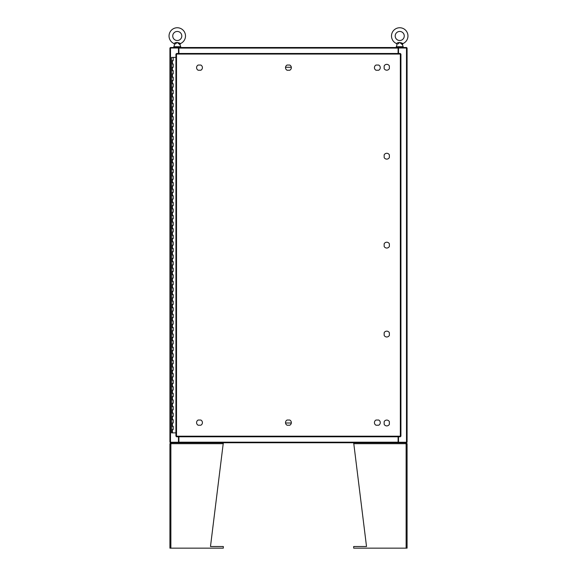 <?xml version="1.0" encoding="UTF-8"?>
<svg xmlns="http://www.w3.org/2000/svg" width="577" height="577" viewBox="0 0 577 577"><rect width="100%" height="100%" fill="white"/><g stroke="black" fill="none" stroke-linecap="round" stroke-linejoin="round"><path stroke-width="0.87" d="M171.607 426.28L173.201 426.28L171.607 426.28M173.1 429.577L171.557 429.577L173.201 429.577L173.1 426.28M171.607 419.695L173.201 419.695L171.607 419.695M173.1 422.991L171.557 422.991L173.201 422.991L173.1 419.695M171.607 413.11L173.201 413.11L171.607 413.11M173.1 416.399L171.557 416.399L173.201 416.399L173.1 413.11M171.607 406.518L173.201 406.518L171.607 406.518M173.1 409.814L171.557 409.814L173.201 409.814L173.1 406.518M171.607 399.933L173.201 399.933L171.607 399.933M173.1 403.229L171.557 403.229L173.201 403.229L173.1 399.933M171.607 393.348L173.201 393.348L171.607 393.348M173.1 396.637L171.557 396.637L173.201 396.637L173.1 393.348M171.607 386.756L173.201 386.756L171.607 386.756M173.1 390.052L171.557 390.052L173.201 390.052L173.1 386.756M171.607 380.171L173.201 380.171L171.607 380.171M173.1 383.467L171.557 383.467L173.201 383.467L173.1 380.171M171.607 373.586L173.201 373.586L171.607 373.586M173.1 376.875L171.557 376.875L173.201 376.875L173.1 373.586M171.607 366.994L173.201 366.994L171.607 366.994M173.1 370.29L171.557 370.29L173.201 370.29L173.1 366.994M171.607 360.409L173.201 360.409L171.607 360.409M173.1 363.705L171.557 363.705L173.201 363.705L173.1 360.409M171.607 353.824L173.201 353.824L171.607 353.824M173.1 357.113L171.557 357.113L173.201 357.113L173.1 353.824M171.607 347.231L173.201 347.231L171.607 347.231M173.1 350.527L171.557 350.527L173.201 350.527L173.1 347.231M171.607 340.646L173.201 340.646L171.607 340.646M173.1 343.942L171.557 343.942L173.201 343.942L173.1 340.646M171.607 334.061L173.201 334.061L171.607 334.061M173.1 337.35L171.557 337.35L173.201 337.35L173.1 334.061M171.607 327.469L173.201 327.469L171.607 327.469M173.1 330.765L171.557 330.765L173.201 330.765L173.1 327.469M171.607 320.884L173.201 320.884L171.607 320.884M173.1 324.18L171.557 324.18L173.201 324.18L173.1 320.884M171.607 314.299L173.201 314.299L171.607 314.299M173.1 317.595L171.557 317.595L173.201 317.595L173.1 314.299M171.607 307.714L173.201 307.714L171.607 307.714M173.1 311.003L171.557 311.003L173.201 311.003L173.1 307.714M171.607 301.122L173.201 301.122L171.607 301.122M173.1 304.418L171.557 304.418L173.201 304.418L173.1 301.122M171.607 294.537L173.201 294.537L171.607 294.537M173.1 297.833L171.557 297.833L173.201 297.833L173.1 294.537M171.607 287.952L173.201 287.952L171.607 287.952M173.1 291.241L171.557 291.241L173.201 291.241L173.1 287.952M171.607 281.36L173.201 281.36L171.607 281.36M173.1 284.656L171.557 284.656L173.201 284.656L173.1 281.36M171.607 274.775L173.201 274.775L171.607 274.775M173.1 278.071L171.557 278.071L173.201 278.071L173.1 274.775M171.607 268.19L173.201 268.19L171.607 268.19M173.1 271.478L171.557 271.478L173.201 271.478L173.1 268.19M171.607 261.597L173.201 261.597L171.607 261.597M173.1 264.893L171.557 264.893L173.201 264.893L173.1 261.597M171.607 255.012L173.201 255.012L171.607 255.012M173.1 258.308L171.557 258.308L173.201 258.308L173.1 255.012M171.607 248.427L173.201 248.427L171.607 248.427M173.1 251.716L171.557 251.716L173.201 251.716L173.1 248.427M171.607 241.835L173.201 241.835L171.607 241.835M173.1 245.131L171.557 245.131L173.201 245.131L173.1 241.835M171.607 235.25L173.201 235.25L171.607 235.25M173.1 238.546L171.557 238.546L173.201 238.546L173.1 235.25M171.607 228.665L173.201 228.665L171.607 228.665M173.1 231.954L171.557 231.954L173.201 231.954L173.1 228.665M171.607 222.073L173.201 222.073L171.607 222.073M173.1 225.369L171.557 225.369L173.201 225.369L173.1 222.073M171.607 215.488L173.201 215.488L171.607 215.488M173.1 218.784L171.557 218.784L173.201 218.784L173.1 215.488M171.607 208.903L173.201 208.903L171.607 208.903M173.1 212.192L171.557 212.192L173.201 212.192L173.1 208.903M171.607 202.311L173.201 202.311L171.607 202.311M173.1 205.607L171.557 205.607L173.201 205.607L173.1 202.311M171.607 195.726L173.201 195.726L171.607 195.726M173.1 199.022L171.557 199.022L173.201 199.022L173.1 195.726M171.607 189.141L173.201 189.141L171.607 189.141M173.1 192.429L171.557 192.429L173.201 192.429L173.1 189.141M171.607 182.548L173.201 182.548L171.607 182.548M173.1 185.844L171.557 185.844L173.201 185.844L173.1 182.548M171.607 175.963L173.201 175.963L171.607 175.963M173.1 179.259L171.557 179.259L173.201 179.259L173.1 175.963M171.607 169.378L173.201 169.378L171.607 169.378M173.1 172.667L171.557 172.667L173.201 172.667L173.1 169.378M171.607 162.786L173.201 162.786L171.607 162.786M173.1 166.082L171.557 166.082L173.201 166.082L173.1 162.786M171.607 156.201L173.201 156.201L171.607 156.201M173.1 159.497L171.557 159.497L173.201 159.497L173.1 156.201M171.607 149.616L173.201 149.616L171.607 149.616M173.1 152.905L171.557 152.905L173.201 152.905L173.1 149.616M171.607 143.024L173.201 143.024L171.607 143.024M173.1 146.32L171.557 146.32L173.201 146.32L173.1 143.024M171.607 136.439L173.201 136.439L171.607 136.439M173.1 139.735L171.557 139.735L173.201 139.735L173.1 136.439M171.607 129.854L173.201 129.854L171.607 129.854M173.1 133.143L171.557 133.143L173.201 133.143L173.1 129.854M171.607 123.262L173.201 123.262L171.607 123.262M173.1 126.558L171.557 126.558L173.201 126.558L173.1 123.262M171.607 116.677L173.201 116.677L171.607 116.677M173.1 119.973L171.557 119.973L173.201 119.973L173.1 116.677M171.607 110.092L173.201 110.092L171.607 110.092M173.1 113.38L171.557 113.38L173.201 113.38L173.1 110.092M171.607 103.499L173.201 103.499L171.607 103.499M173.1 106.795L171.557 106.795L173.201 106.795L173.1 103.499M171.607 96.914L173.201 96.914L171.607 96.914M173.1 100.21L171.557 100.21L173.201 100.21L173.1 96.914M171.607 90.329L173.201 90.329L171.607 90.329M173.1 93.618L171.557 93.618L173.201 93.618L173.1 90.329M171.607 83.737L173.201 83.737L171.607 83.737M173.1 87.033L171.557 87.033L173.201 87.033L173.1 83.737M171.607 77.152L173.201 77.152L171.607 77.152M173.1 80.448L171.557 80.448L173.201 80.448L173.1 77.152M171.607 70.567L173.201 70.567L171.607 70.567M173.1 73.856L171.557 73.856L173.201 73.856L173.1 70.567M171.607 63.975L173.201 63.975L171.607 63.975M173.1 67.271L171.557 67.271L173.201 67.271L173.1 63.975M173.158 57.39L171.607 57.39M173.1 60.686L171.557 60.686L173.201 60.686L173.201 57.39L175.927 57.39M171.557 57.39L171.557 432.873L175.927 432.873M291.32 422.991L285.536 422.991M285.536 67.271L291.32 67.271M380.272 422.624A2.914 2.914 0 0 0 378.671 420.02L376.038 420.02A2.914 2.914 0 0 0 376.038 425.227L378.671 425.227A2.914 2.914 0 0 0 380.272 422.624M202.412 422.624A2.914 2.914 0 0 0 200.81 420.02L198.185 420.02A2.914 2.914 0 0 0 198.185 425.227L200.81 425.227A2.914 2.914 0 0 0 202.412 422.624M291.342 422.624A2.914 2.914 0 0 0 289.741 420.02L287.115 420.02A2.914 2.914 0 0 0 287.115 425.227L289.741 425.227A2.914 2.914 0 0 0 291.342 422.624M380.272 67.639A2.914 2.914 0 0 0 378.671 65.035L376.038 65.035A2.914 2.914 0 0 0 376.038 70.243L378.671 70.243A2.914 2.914 0 0 0 380.272 67.639M202.412 67.639A2.914 2.914 0 0 0 200.81 65.035L198.185 65.035A2.914 2.914 0 0 0 198.185 70.243L200.81 70.243A2.914 2.914 0 0 0 202.412 67.639M291.342 67.639A2.914 2.914 0 0 0 289.741 65.035L287.115 65.035A2.914 2.914 0 0 0 287.115 70.243L289.741 70.243A2.914 2.914 0 0 0 291.342 67.639M384.159 421.679L384.159 424.304A2.914 2.914 0 0 0 389.367 424.304L389.367 421.679A2.914 2.914 0 0 0 384.159 421.679M384.159 332.749L384.159 335.374A2.914 2.914 0 0 0 389.367 335.374L389.367 332.749A2.914 2.914 0 0 0 384.159 332.749M389.367 68.584L389.367 65.958A2.914 2.914 0 0 0 384.159 65.958L384.159 68.584A2.914 2.914 0 0 0 389.367 68.584M389.367 157.514L389.367 154.888A2.914 2.914 0 0 0 384.159 154.888L384.159 157.514A2.914 2.914 0 0 0 389.367 157.514M389.367 246.444L389.367 243.819A2.914 2.914 0 0 0 384.159 243.819L384.159 246.444A2.914 2.914 0 0 0 389.367 246.444M400.344 54.058L400.928 54.065L400.928 436.198L400.344 436.205L400.337 436.782L176.512 436.782L176.504 436.205L175.927 436.198L175.927 54.065L176.504 54.058L176.512 53.481L400.337 53.481L400.344 54.058L176.504 54.058L176.504 436.205L400.344 436.205L400.344 54.058M398.505 436.782L398.505 442.263L407.073 442.263L407.073 47.999L398.505 47.999L398.505 53.481M178.495 53.481L178.495 47.999L169.926 47.999L169.926 442.263L178.495 442.263L178.495 436.782M398.094 436.782L398.094 442.754L178.906 442.754L178.906 436.782M398.505 442.263L398.339 442.754L406.583 442.754L406.583 442.263M178.906 442.263L178.661 442.754L170.417 442.754L170.417 442.263M178.906 53.481L178.906 47.509L398.094 47.509L398.094 53.481M178.495 47.999L178.661 47.509L170.417 47.509L170.417 47.999M398.094 47.999L398.339 47.509L406.583 47.509L406.583 47.999M223.321 442.754L210.482 546.506L223.321 546.506L223.321 548.15L169.926 548.15L169.926 443.691L170.871 442.754L170.612 443.691M171.052 442.754L170.871 443.691L169.926 443.691M406.388 443.691L406.129 442.754L407.073 443.691L407.073 548.15L353.679 548.15L353.679 546.506L366.518 546.506L353.679 442.754M407.073 443.691L406.129 443.691L405.948 442.754M178.906 48.886L178.495 48.886M398.505 48.886L398.094 48.886M174.932 43.138L174.038 43.556C175.444 42.272 177.406 42.186 179.93 43.289L179.772 43.217M179.591 43.131L179.209 42.95M177.089 42.547L175.437 43.982M176.086 43.39L176.504 42.994M177.449 42.547L178.033 42.994M178.726 43.643L179.418 44.256M174.615 43.289L174.038 43.556A8.237 8.237 0 0 1 177.269 27.746A8.237 8.237 0 0 1 180.5 43.556L179.995 44.725L177.269 42.503M181.798 35.983A4.529 4.529 0 0 0 177.269 31.454A4.529 4.529 0 0 0 172.739 35.983A4.529 4.529 0 0 0 177.269 40.513A4.529 4.529 0 0 0 181.798 35.983M179.995 44.725L180.731 46.715L173.807 46.715L174.586 44.689M397.394 43.138L396.5 43.556C397.906 42.272 399.868 42.186 402.393 43.289L402.234 43.217M402.046 43.131L401.664 42.95M399.551 42.547L397.899 43.982M398.548 43.39L398.967 42.994M399.911 42.547L400.488 42.994M401.188 43.643L401.88 44.256M397.077 43.289L396.5 43.556A8.237 8.237 0 0 1 399.731 27.746A8.237 8.237 0 0 1 402.962 43.556L402.457 44.725L399.731 42.503M404.261 35.983A4.529 4.529 0 0 0 399.731 31.454A4.529 4.529 0 0 0 395.202 35.983A4.529 4.529 0 0 0 399.731 40.513A4.529 4.529 0 0 0 404.261 35.983M402.457 44.725L403.193 46.715L396.269 46.715L397.048 44.689M172.379 429.577L172.379 432.873M172.379 422.991L172.379 426.28M172.379 416.399L172.379 419.695M172.379 409.814L172.379 413.11M172.379 403.229L172.379 406.518M172.379 396.637L172.379 399.933M172.379 390.052L172.379 393.348M172.379 383.467L172.379 386.756M172.379 376.875L172.379 380.171M172.379 370.29L172.379 373.586M172.379 363.705L172.379 366.994M172.379 357.113L172.379 360.409M172.379 350.527L172.379 353.824M172.379 343.942L172.379 347.231M172.379 337.35L172.379 340.646M172.379 330.765L172.379 334.061M172.379 324.18L172.379 327.469M172.379 317.595L172.379 320.884M172.379 311.003L172.379 314.299M172.379 304.418L172.379 307.714M172.379 297.833L172.379 301.122M172.379 291.241L172.379 294.537M172.379 284.656L172.379 287.952M172.379 278.071L172.379 281.36M172.379 271.478L172.379 274.775M172.379 264.893L172.379 268.19M172.379 258.308L172.379 261.597M172.379 251.716L172.379 255.012M172.379 245.131L172.379 248.427M172.379 238.546L172.379 241.835M172.379 231.954L172.379 235.25M172.379 225.369L172.379 228.665M172.379 218.784L172.379 222.073M172.379 212.192L172.379 215.488M172.379 205.607L172.379 208.903M172.379 199.022L172.379 202.311M172.379 192.429L172.379 195.726M172.379 185.844L172.379 189.141M172.379 179.259L172.379 182.548M172.379 172.667L172.379 175.963M172.379 166.082L172.379 169.378M172.379 159.497L172.379 162.786M172.379 152.905L172.379 156.201M172.379 146.32L172.379 149.616M172.379 139.735L172.379 143.024M172.379 133.143L172.379 136.439M172.379 126.558L172.379 129.854M172.379 119.973L172.379 123.262M172.379 113.38L172.379 116.677M172.379 106.795L172.379 110.092M172.379 100.21L172.379 103.499M172.379 93.618L172.379 96.914M172.379 87.033L172.379 90.329M172.379 80.448L172.379 83.737M172.379 73.856L172.379 77.152M172.379 67.271L172.379 70.567M172.379 60.686L172.379 63.975M406.496 47.999L406.496 442.263M170.504 442.263L170.504 47.999M178.906 442.177L398.094 442.177M398.094 48.086L178.906 48.086M170.871 548.15L170.871 443.691L223.321 443.691M353.679 443.691L406.129 443.691L406.129 548.15M179.93 43.289A0.923 0.635 -56 0 0 179.44 44.27M402.393 43.289A0.923 0.635 -56 0 0 401.895 44.27M173.201 426.28L173.201 429.577M173.201 419.695L173.201 422.991M173.201 413.11L173.201 416.399M173.201 406.518L173.201 409.814M173.201 399.933L173.201 403.229M173.201 393.348L173.201 396.637M173.201 386.756L173.201 390.052M173.201 380.171L173.201 383.467M173.201 373.586L173.201 376.875M173.201 366.994L173.201 370.29M173.201 360.409L173.201 363.705M173.201 353.824L173.201 357.113M173.201 347.231L173.201 350.527M173.201 340.646L173.201 343.942M173.201 334.061L173.201 337.35M173.201 327.469L173.201 330.765M173.201 320.884L173.201 324.18M173.201 314.299L173.201 317.595M173.201 307.714L173.201 311.003M173.201 301.122L173.201 304.418M173.201 294.537L173.201 297.833M173.201 287.952L173.201 291.241M173.201 281.36L173.201 284.656M173.201 274.775L173.201 278.071M173.201 268.19L173.201 271.478M173.201 261.597L173.201 264.893M173.201 255.012L173.201 258.308M173.201 248.427L173.201 251.716M173.201 241.835L173.201 245.131M173.201 235.25L173.201 238.546M173.201 228.665L173.201 231.954M173.201 222.073L173.201 225.369M173.201 215.488L173.201 218.784M173.201 208.903L173.201 212.192M173.201 202.311L173.201 205.607M173.201 195.726L173.201 199.022M173.201 189.141L173.201 192.429M173.201 182.548L173.201 185.844M173.201 175.963L173.201 179.259M173.201 169.378L173.201 172.667M173.201 162.786L173.201 166.082M173.201 156.201L173.201 159.497M173.201 149.616L173.201 152.905M173.201 143.024L173.201 146.32M173.201 136.439L173.201 139.735M173.201 129.854L173.201 133.143M173.201 123.262L173.201 126.558M173.201 116.677L173.201 119.973M173.201 110.092L173.201 113.38M173.201 103.499L173.201 106.795M173.201 96.914L173.201 100.21M173.201 90.329L173.201 93.618M173.201 83.737L173.201 87.033M173.201 77.152L173.201 80.448M173.201 70.567L173.201 73.856M173.201 63.975L173.201 67.271M180.731 46.715L180.175 47.509M173.807 46.715L174.362 47.509M174.542 44.725L174.038 43.556M403.193 46.715L402.638 47.509M396.269 46.715L396.825 47.509M397.005 44.725L396.5 43.556"/></g></svg>
